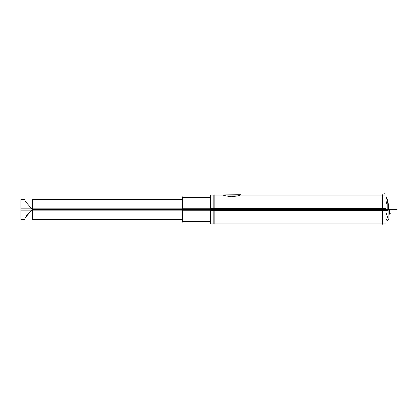 <?xml version="1.0" encoding="UTF-8"?>
<svg xmlns="http://www.w3.org/2000/svg" width="418" height="418" viewBox="0 0 418 418"><rect width="100%" height="100%" fill="white"/><g stroke="black" fill="none" stroke-linecap="round" stroke-linejoin="round"><path stroke-width="0.63" d="M213.823 210.4L210.447 210.4L210.447 195.039L213.823 195.039L213.823 223.944L382.648 223.944L382.648 195.039L240.272 195.039C240.084 195.551 237.037 196.115 231.128 196.737C225.898 195.953 223.259 195.389 223.217 195.039C223.259 195.389 225.898 195.953 231.128 196.737C237.037 196.115 240.084 195.551 240.272 195.039M25.049 217.919L32.343 209.491L25.049 201.053M386.023 212.689L388.426 219.44L386.023 212.689M387.361 199.517L386.023 204.418L387.361 199.517M386.023 196.408L387.512 199.94L388.426 205.013L387.805 200.87L388.426 205.013L388.202 207.469L388.426 205.013L388.249 207.176L388.426 205.013L386.023 196.423M389.357 213.514L389.132 214.732M387.805 207.589A0.58 0.58 0 0 1 388.265 208.561M382.334 208.566L382.334 224.257L382.648 223.944M382.648 195.039L382.334 194.725L382.334 210.421L214.136 210.4L214.136 194.725L213.823 195.039L240.538 194.725M382.648 210.4L386.023 210.4L386.023 195.039M213.823 209.491L213.823 195.044L213.823 208.582L210.447 208.582L210.447 223.944L213.823 223.944L214.136 224.257L214.136 208.566M182.603 221.634L210.447 221.634L182.023 221.634L182.023 208.728L210.447 208.728M182.603 197.348L210.447 197.348L182.023 197.348L182.023 210.254L210.447 210.254M182.603 196.841L182.603 222.146M182.023 210.129L20.9 210.129L20.9 199.376L25.049 199.376M182.023 208.859L20.9 208.859L20.9 219.612L25.049 219.612M25.049 198.931L32.614 198.931L32.614 220.051L23.821 220.051L23.821 219.612M23.821 198.931L23.821 199.376M214.136 208.582L382.334 208.582M382.648 208.582L386.023 208.582L386.023 223.944L214.136 223.944M222.951 194.725L223.217 195.039M386.023 209.329L388.871 209.329L388.871 219.466L388.426 219.466M386.023 210.087L388.484 210.087M388.484 209.329L388.484 207.176M388.646 208.127L388.484 207.73M386.023 219.152L387.434 220.997L388.656 219.105M389.613 209.094L388.871 217.872M386.112 219.466L387.434 220.997M386.023 210.447L387.805 210.447L387.805 199.517M386.023 209.961L388.217 209.961M388.217 207.041L388.217 209.329M385.328 195.039L384.623 193.764M382.648 219.753L382.648 209.491M182.603 209.491L388.871 209.491M26.433 215.422L32.343 209.491M32.614 209.491L387.805 209.491M214.136 209.491L382.334 209.491M389.362 213.248L389.294 212.49M397.1 209.491L391.316 209.491L397.1 209.491M182.023 209.491L210.447 209.491M389.56 209.491L394.211 209.491L389.56 209.491M388.426 205.008L388.254 207.176M390.417 213.248L389.242 213.248L390.417 213.248M182.023 199.376L32.614 199.376L182.023 199.376M182.023 219.612L32.614 219.612L182.023 219.612M214.136 195.039L384.623 195.039"/></g></svg>
